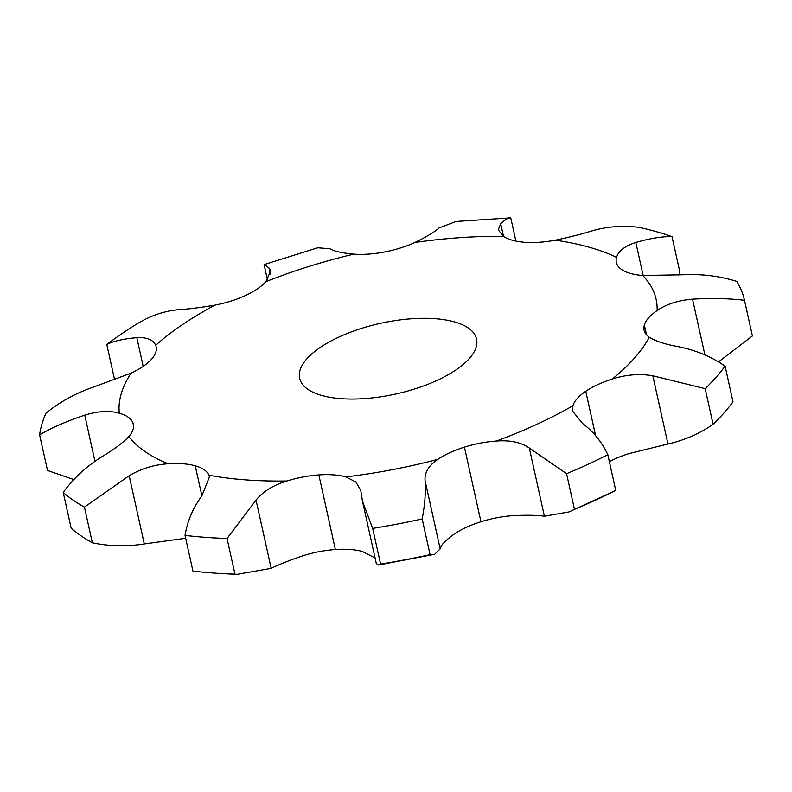<?xml version="1.0" encoding="UTF-8"?>
<svg xmlns="http://www.w3.org/2000/svg" width="792" height="792" viewBox="0 0 792 792"><rect width="100%" height="100%" fill="white"/><g stroke="black" fill="none" stroke-linecap="round" stroke-linejoin="round"><path stroke-width="1.19" d="M752.321 335.59A360.588 143.926 167.5 0 1 752.36 335.778L744.45 300.099A360.588 143.926 167.5 0 0 736.748 281.398C719.591 276.022 701.524 273.814 682.546 274.784L642.748 275.487A57.984 23.146 167.5 0 1 621.601 269.508L621.562 269.518A57.984 23.146 167.5 0 1 616.334 262.439A57.984 23.146 167.5 0 1 616.562 257.37C618.542 250.906 624.967 245.926 635.827 242.461C650.192 238.313 662.251 236.363 672.012 236.62A360.588 143.926 167.5 0 0 639.065 227.353C623.185 225.383 607.919 226.433 593.277 230.502C582.288 233.937 569.656 237.164 555.36 240.174A57.984 23.146 167.5 0 1 524.7 242.273L524.69 242.283M264.647 264.845L268.933 267.884L270.854 270.567L265.874 281.675A57.984 23.146 167.5 0 1 245.332 295.584L245.342 295.594A57.984 23.146 167.5 0 1 214.909 305.138C200.525 307.603 188.219 309.137 178.012 309.751C164.588 311.028 151.47 315.394 138.659 322.849A360.588 143.926 167.5 0 0 106.781 344.48C113.662 341.045 123.681 338.778 136.838 337.679C146.926 337.154 153.212 339.699 155.687 345.322A57.984 23.146 167.5 0 1 156.133 346.767A57.984 23.146 167.5 0 1 151.549 359.202L151.539 359.212A57.984 23.146 167.5 0 1 131.076 373.131L92.931 387.298C75.448 393.287 59.786 401.93 45.946 413.226A360.588 143.926 167.5 0 0 39.6 434.798C52.262 427.512 67.31 420.968 84.734 415.156C98.04 411.058 109.553 410.404 119.285 413.206A57.984 23.146 167.5 0 1 132.868 422.661A57.984 23.146 167.5 0 1 133.353 424.185A57.984 23.146 167.5 0 1 128.849 436.531C122.859 442.857 113.84 449.608 101.792 456.776C86.051 466.686 73.191 478.586 63.231 492.466A360.588 143.926 167.5 0 0 84.437 507.127L129.175 475.715C141.303 468.597 154.321 464.617 168.231 463.775A57.984 23.146 167.5 0 1 195.228 465.795L195.228 465.795A57.984 23.146 167.5 0 1 208.93 475.21L209.435 476.833L201.772 496.119C193.01 507.929 187.437 521.017 185.031 535.402L192.941 571.082A360.588 143.926 167.5 0 0 213.494 573.022A360.588 143.926 167.5 0 0 217.345 573.299L237.362 574.299L271.171 568.349C279.13 564.399 289.922 560.142 303.524 555.588A57.984 23.146 167.5 0 1 335.353 549.539A57.984 23.146 167.5 0 1 362.429 551.509L375.071 557.984M185.031 535.402A360.588 143.926 167.5 0 0 205.583 537.342A360.588 143.926 167.5 0 0 227.047 538.501L256.044 500.128C262.974 491.525 273.29 485.14 286.981 480.982A57.984 23.146 167.5 0 1 318.81 474.923L318.839 474.913A57.984 23.146 167.5 0 1 345.886 476.893L355.875 481.972L360.766 490.416L362.439 501.029L372.676 528.413L380.586 564.092L378.358 565.043L376.299 563.528L362.439 501.029M372.676 528.413A360.588 143.926 167.5 0 0 422.166 518.968C424.928 504.563 425.888 491.782 425.066 480.645C424.443 472.547 428.7 465.448 437.827 459.35A57.984 23.146 167.5 0 1 464.399 447.143L464.399 447.133A57.984 23.146 167.5 0 1 496.257 441.045C509.979 439.976 520.987 442.292 529.284 447.985L566.577 473.715L574.487 509.395L568.993 511.929L544.411 516.206C537.144 515.166 526.601 514.978 512.79 515.651A57.984 23.146 167.5 0 0 480.962 521.75L464.419 447.143M566.577 473.715A360.588 143.926 167.5 0 0 607.83 454.717C601.752 441.956 593.327 431.531 582.575 423.453L572.666 411.206L572.893 405.761A57.984 23.146 167.5 0 1 585.753 391.278L585.773 391.268A57.984 23.146 167.5 0 1 612.275 379.041C625.987 374.616 639.51 373.527 652.826 375.784L705.187 388.664L713.097 424.354C699.138 433.808 684.09 440.362 667.953 444.005L628.818 453.648A57.984 23.146 167.5 0 0 609.375 461.657M705.187 388.664A360.588 143.926 167.5 0 0 725.106 366.161C711.592 356.756 696.079 350.282 678.556 346.708C665.31 344.372 655.548 341.203 649.282 337.214A57.984 23.146 167.5 0 1 644.114 330.214A57.984 23.146 167.5 0 1 644.361 325.057L644.322 325.057A57.984 23.146 167.5 0 1 657.122 310.573C666.458 304.128 678.269 300.326 692.545 299.168C711.454 298.049 728.769 298.416 744.49 300.287L752.4 335.966L718.453 361.924M524.68 242.273A57.984 23.146 167.5 0 1 503.455 236.343L498.257 229.848L500.683 223.661C506.187 218.919 509.543 216.988 510.761 217.879L515.909 241.095M510.761 217.879L456.093 221.463L439.085 227.928C434.749 231.888 426.67 236.729 414.869 242.481A57.984 23.146 167.5 0 1 384.437 251.995L384.427 252.014A57.984 23.146 167.5 0 1 353.727 254.143C341.609 252.965 333.699 251.163 330.017 248.747L317.77 247.777L264.082 264.587L267.439 279.784M133.561 425.779L132.868 422.661L133.561 425.769M463.468 364.241A90.595 36.165 167.5 0 1 367.478 398.376A90.595 36.165 167.5 0 1 299.643 378.289A90.595 36.165 167.5 0 1 380.269 323.374A90.595 36.165 167.5 0 1 476.546 339.065A90.595 36.165 167.5 0 1 463.468 364.241M84.437 507.127L92.347 542.807C109.494 546.332 126.819 546.708 144.302 543.936L184.774 538.392A57.984 23.146 167.5 0 1 185.684 538.332M422.166 518.968L430.076 554.648L434.669 554.291L440.184 548.866C440.6 545.421 445.322 540.451 454.37 533.966A57.984 23.146 167.5 0 1 480.942 521.76M335.372 549.539L318.839 474.923L335.372 549.519M195.238 465.805L201.92 495.931L195.228 465.795M585.753 391.278L595.594 435.659M585.773 391.268L595.624 435.689M644.361 325.057L646.519 334.788L644.361 325.047M227.047 538.501L234.957 574.19A360.588 143.926 167.5 0 1 217.345 573.299M234.957 574.19L237.362 574.299M92.347 542.807A360.588 143.926 167.5 0 1 71.151 528.145L63.231 492.466M430.076 554.648A360.588 143.926 167.5 0 1 380.586 564.092M39.6 434.798L47.51 470.478L73.904 479.586M607.83 454.717L615.74 490.406A360.588 143.926 167.5 0 1 574.487 509.395M615.74 490.406L568.993 511.929M725.106 366.161L733.016 401.841A360.588 143.926 167.5 0 1 713.097 424.354M672.012 236.62L679.922 272.3L678.615 275.022M106.781 344.48L114.622 379.833M286.981 480.982A274.517 109.573 167.5 0 1 245.857 479.883A274.517 109.573 167.5 0 1 208.93 475.21M437.827 459.35A274.517 109.573 167.5 0 1 345.886 476.893M572.893 405.761A274.517 109.573 167.5 0 1 496.257 441.045M649.282 337.214A274.517 109.573 167.5 0 1 612.275 379.041M642.748 275.487A274.517 109.573 167.5 0 1 657.122 310.573M555.36 240.174A274.517 109.573 167.5 0 1 616.562 257.37M414.869 242.481A274.517 109.573 167.5 0 1 503.455 236.343M265.874 281.675A274.517 109.573 167.5 0 1 353.727 254.143M155.687 345.322A274.517 109.573 167.5 0 1 214.909 305.138M119.285 413.206A274.517 109.573 167.5 0 1 131.076 373.131M168.231 463.775A274.517 109.573 167.5 0 1 128.849 436.531M500.683 223.661L503.504 236.372M129.175 475.715L144.302 543.936M256.044 500.128L271.171 568.349M84.734 415.156L94.951 461.261M425.066 480.645L440.184 548.866M529.284 447.985L544.411 516.206M136.838 337.679L143.194 366.359M652.826 375.784L667.953 444.005M268.933 267.884L270.418 274.586M692.545 299.168L704.91 354.925M635.827 242.461L643.163 275.517M378.358 565.043L434.669 554.291"/></g></svg>
